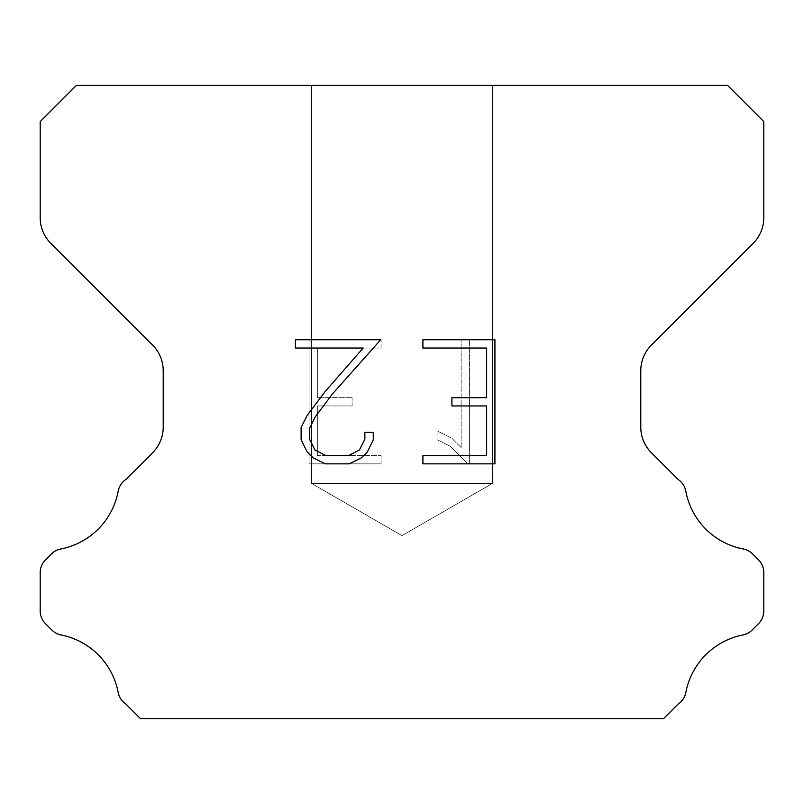 <?xml version="1.0" encoding="UTF-8"?>
<svg xmlns="http://www.w3.org/2000/svg" width="804" height="804" viewBox="0 0 804 804"><rect width="100%" height="100%" fill="white"/><g stroke="black" fill="none" stroke-linecap="round" stroke-linejoin="round"><path stroke-width="0.6" stroke-dasharray="4.02 3.01" d="M492.45 483.405L311.55 483.405L311.55 85.425L492.45 85.425L492.45 483.405L402 535.625L311.55 483.405L311.55 85.425L492.45 85.425L492.45 483.405L311.55 483.405L311.55 85.425L492.45 85.425L492.45 483.405L402 535.625L311.55 483.405L311.55 85.425L492.45 85.425L492.45 483.405L311.55 483.405L311.55 85.425L492.45 85.425L492.45 483.405L402 535.625L311.55 483.405L311.55 85.425L492.45 85.425L492.45 483.405L311.55 483.405L311.55 85.425L492.45 85.425L492.45 483.405L402 535.625L311.55 483.405L311.55 85.425L492.45 85.425L492.45 483.405L311.55 483.405L311.55 85.425L492.45 85.425L492.45 483.405L402 535.625L311.55 483.405L311.55 85.425L492.45 85.425L492.45 483.405L311.55 483.405L311.55 85.425L492.45 85.425L492.45 483.405L402 535.625L311.55 483.405L311.55 85.425L492.45 85.425L492.45 483.405L311.55 483.405L311.55 85.425L492.45 85.425L492.45 483.405L402 535.625L311.55 483.405L311.55 85.425L492.45 85.425L492.45 483.405L311.55 483.405L311.55 85.425L492.45 85.425L492.45 483.405L402 535.625L311.55 483.405L311.55 85.425L492.45 85.425L492.45 483.405L311.55 483.405L311.55 85.425L492.45 85.425L492.45 483.405L402 535.625L311.55 483.405L311.55 85.425L492.45 85.425L492.45 483.405L311.55 483.405L311.55 85.425L492.45 85.425L492.45 483.405L402 535.625L311.55 483.405L311.55 85.425L492.45 85.425L492.45 483.405L311.55 483.405L311.55 85.425L492.45 85.425L492.45 483.405L402 535.625L311.55 483.405L311.55 85.425L492.45 85.425L492.45 483.405L311.55 483.405L311.55 85.425L492.45 85.425L492.45 483.405L402 535.625L311.55 483.405L311.55 85.425L492.45 85.425L492.45 483.405L311.55 483.405L311.55 85.425L492.45 85.425L492.45 483.405L402 535.625L311.55 483.405L311.55 85.425L492.45 85.425L492.45 483.405L311.55 483.405L311.55 85.425L492.45 85.425L492.45 483.405L402 535.625L311.55 483.405L311.55 85.425L492.45 85.425L492.45 483.405L311.55 483.405L311.55 85.425L492.45 85.425L492.45 483.405L402 535.625L311.55 483.405L311.55 85.425L492.45 85.425L492.45 483.405L311.55 483.405L311.55 85.425L492.45 85.425L492.45 483.405L402 535.625L311.55 483.405L311.55 85.425L492.45 85.425L492.45 483.405L311.55 483.405L311.55 85.425L492.45 85.425L492.45 483.405L402 535.625L311.55 483.405L311.55 85.425L492.45 85.425L492.45 483.405L311.55 483.405L311.55 85.425L492.45 85.425L492.45 483.405L402 535.625L311.55 483.405L311.55 85.425L492.45 85.425L492.45 483.405L311.55 483.405L311.55 85.425L492.45 85.425L492.45 483.405L402 535.625L311.55 483.405L311.55 85.425L492.45 85.425L492.45 483.405L311.55 483.405L311.55 85.425L492.45 85.425L492.45 483.405L402 535.625L311.55 483.405L311.55 85.425L492.45 85.425L492.45 483.405L311.55 483.405L311.55 85.425L492.45 85.425L492.45 483.405L402 535.625L311.55 483.405L311.55 85.425L492.45 85.425L492.45 483.405L311.55 483.405L311.55 85.425L492.45 85.425L492.45 483.405L402 535.625L311.55 483.405L311.55 85.425L492.45 85.425L492.45 483.405L311.55 483.405L311.55 85.425L492.45 85.425L492.45 483.405L402 535.625L311.55 483.405L311.55 85.425L492.45 85.425L492.45 483.405L311.55 483.405L492.45 483.405L402 535.625L311.55 483.405L492.45 483.405L311.55 483.405L492.45 483.405L402 535.625L311.55 483.405L492.45 483.405L311.55 483.405L492.45 483.405L402 535.625L311.55 483.405L492.45 483.405L311.55 483.405L492.45 483.405L402 535.625L311.55 483.405L492.45 483.405L311.55 483.405L492.45 483.405L402 535.625L311.55 483.405L492.45 483.405L311.55 483.405L492.45 483.405L402 535.625L311.55 483.405L492.45 483.405L311.55 483.405L492.45 483.405L402 535.625L311.55 483.405L492.45 483.405L311.55 483.405L492.45 483.405L402 535.625L311.55 483.405L492.45 483.405L311.55 483.405L492.45 483.405L402 535.625L311.55 483.405L492.45 483.405L311.55 483.405L492.45 483.405L402 535.625L311.55 483.405L492.45 483.405L311.55 483.405L492.45 483.405L402 535.625L311.55 483.405L492.45 483.405L311.55 483.405L492.45 483.405L402 535.625L311.55 483.405L492.45 483.405L311.55 483.405L492.45 483.405L402 535.625L311.55 483.405L492.45 483.405L311.55 483.405L492.45 483.405L402 535.625L311.55 483.405L492.45 483.405L311.55 483.405L492.45 483.405L402 535.625L311.55 483.405L492.45 483.405L311.55 483.405L492.45 483.405L402 535.625L311.55 483.405L492.45 483.405L311.55 483.405L492.45 483.405L402 535.625L311.55 483.405L492.45 483.405L311.55 483.405L492.45 483.405L402 535.625L311.55 483.405L492.45 483.405L311.55 483.405L492.45 483.405L402 535.625L311.55 483.405L492.45 483.405L311.55 483.405L492.45 483.405L402 535.625L311.55 483.405L492.45 483.405L311.55 483.405L492.45 483.405L402 535.625L311.55 483.405L492.45 483.405L311.55 483.405L492.45 483.405L402 535.625L311.55 483.405L492.45 483.405L311.55 483.405L492.45 483.405L402 535.625L311.55 483.405L492.45 483.405M486.651 405.95L486.651 455.587L422.904 455.587L422.904 463.858L494.922 463.858L494.922 339.76L422.904 339.76L422.904 348.031L486.651 348.031L486.651 397.678L451.908 397.678L451.908 405.95L486.651 405.95M373.267 439.838L373.267 432.391L364.865 432.391L364.865 439.185L359.368 450.079L348.464 455.587L326.002 455.587L315.007 450.099L309.6 439.185L309.6 428.291L315.178 416.974L332.384 394.04L380.694 339.76L295.38 339.76L295.38 348.031L363.167 348.031L324.625 392.211L307.098 415.547L301.118 427.426L301.118 439.708L307.098 451.818L313.238 457.878L325.268 463.858L349.107 463.858L361.227 457.968L367.368 451.948L373.267 439.838M317.349 455.587L317.349 405.95L317.349 455.587L381.096 455.587L317.349 455.587M317.349 405.95L352.092 405.95L317.349 405.95M352.092 405.95L352.092 397.678L352.092 405.95M352.092 397.678L317.349 397.678L352.092 397.678M317.349 397.678L317.349 348.031L317.349 397.678M317.349 348.031L381.096 348.031L317.349 348.031M381.096 348.031L381.096 339.76L381.096 348.031M381.096 463.858L381.096 455.587L381.096 463.858L309.078 463.858L381.096 463.858M309.078 339.76L309.078 463.858L309.078 339.76L381.096 339.76L309.078 339.76M437.949 431.346L437.949 440.059L437.949 431.346L451.687 438.12L437.949 431.346M437.949 440.059L450.069 446.19L437.949 440.059M450.069 446.19L467.667 463.697L450.069 446.19M467.667 463.697L469.405 463.697L467.667 463.697M469.405 463.697L469.405 339.6L469.405 463.697M461.134 447.647L451.687 438.12L461.134 447.647L461.134 339.6L461.134 447.647M469.405 339.6L461.134 339.6L469.405 339.6M76.38 85.425L40.2 121.605L40.2 217.713A36.18 36.18 0 0 0 50.793 243.3L152.619 345.117A36.18 36.18 0 0 1 163.212 370.704L163.212 427.145A36.18 36.18 0 0 1 152.619 452.732L125.937 479.405A18.09 18.09 0 0 0 118.098 491.636A72.36 72.36 0 0 1 60.762 548.981A18.09 18.09 0 0 0 51.396 553.956L45.496 559.845A18.09 18.09 0 0 0 40.2 572.639L40.2 610.889A18.09 18.09 0 0 0 45.496 623.683L51.828 630.014A18.09 18.09 0 0 0 61.114 634.969A72.36 72.36 0 0 1 118.057 691.912A18.09 18.09 0 0 0 125.856 704.033L140.388 718.575L663.612 718.575L678.144 704.033A18.09 18.09 0 0 0 685.943 691.912A72.36 72.36 0 0 1 742.886 634.969A18.09 18.09 0 0 0 752.172 630.014L758.504 623.683A18.09 18.09 0 0 0 763.8 610.889L763.8 572.639A18.09 18.09 0 0 0 758.504 559.845L752.604 553.956A18.09 18.09 0 0 0 743.238 548.981A72.36 72.36 0 0 1 685.902 491.636A18.09 18.09 0 0 0 678.063 479.405L651.381 452.732A36.18 36.18 0 0 1 640.788 427.145L640.788 370.704A36.18 36.18 0 0 1 651.381 345.117L753.207 243.3A36.18 36.18 0 0 0 763.8 217.713L763.8 121.605L727.62 85.425L76.38 85.425M492.45 85.425L311.55 85.425L492.45 85.425"/><path stroke-width="1.21" d="M486.651 455.587L486.651 405.95L451.908 405.95L451.908 397.678L486.651 397.678L486.651 348.031L422.904 348.031L422.904 339.76L494.922 339.76L494.922 463.858L422.904 463.858L422.904 455.587L486.651 455.587M373.267 432.391L373.267 439.838L367.368 451.948L361.227 457.968L349.107 463.858L325.268 463.858L313.238 457.878L307.098 451.818L301.118 439.708L301.118 427.426L307.098 415.547L324.625 392.211L363.167 348.031L295.38 348.031L295.38 339.76L380.694 339.76L332.384 394.04L315.178 416.974L309.6 428.291L309.6 439.185L315.007 450.099L326.002 455.587L348.464 455.587L359.368 450.079L364.865 439.185L364.865 432.391L373.267 432.391M727.62 85.425L76.38 85.425L40.2 121.605L40.2 217.713A36.18 36.18 0 0 0 50.793 243.3L152.619 345.117A36.18 36.18 0 0 1 163.212 370.704L163.212 427.145A36.18 36.18 0 0 1 152.619 452.732L125.937 479.405A18.09 18.09 0 0 0 118.098 491.636A72.36 72.36 0 0 1 60.762 548.981A18.09 18.09 0 0 0 51.396 553.956L45.496 559.845A18.09 18.09 0 0 0 40.2 572.639L40.2 610.889A18.09 18.09 0 0 0 45.496 623.683L51.828 630.014A18.09 18.09 0 0 0 61.114 634.969A72.36 72.36 0 0 1 118.057 691.912A18.09 18.09 0 0 0 125.856 704.033L140.388 718.575L663.612 718.575L678.144 704.033A18.09 18.09 0 0 0 685.943 691.912A72.36 72.36 0 0 1 742.886 634.969A18.09 18.09 0 0 0 752.172 630.014L758.504 623.683A18.09 18.09 0 0 0 763.8 610.889L763.8 572.639A18.09 18.09 0 0 0 758.504 559.845L752.604 553.956A18.09 18.09 0 0 0 743.238 548.981A72.36 72.36 0 0 1 685.902 491.636A18.09 18.09 0 0 0 678.063 479.405L651.381 452.732A36.18 36.18 0 0 1 640.788 427.145L640.788 370.704A36.18 36.18 0 0 1 651.381 345.117L753.207 243.3A36.18 36.18 0 0 0 763.8 217.713L763.8 121.605L727.62 85.425"/></g></svg>
